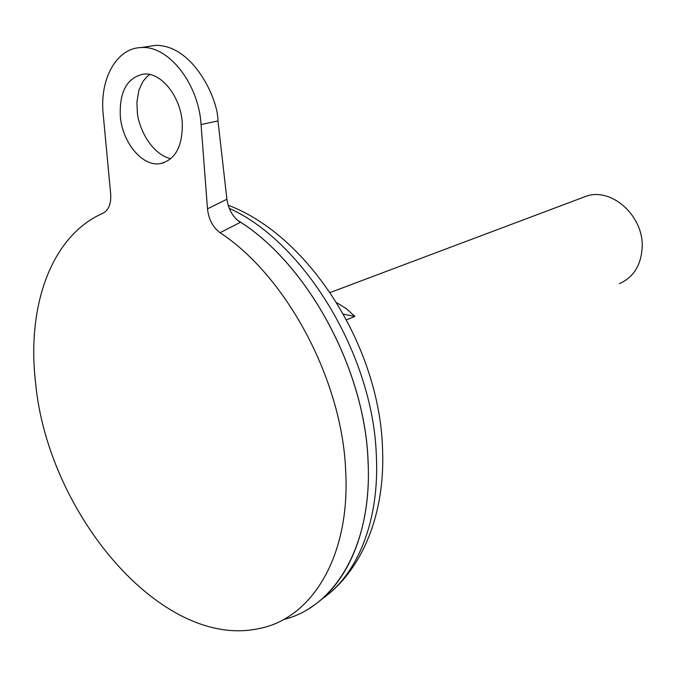 <?xml version="1.0" encoding="UTF-8"?>
<svg xmlns="http://www.w3.org/2000/svg" width="676" height="676" viewBox="0 0 676 676"><rect width="100%" height="100%" fill="white"/><g stroke="black" fill="none" stroke-linecap="round" stroke-linejoin="round"><path stroke-width="1.01" d="M182.25 122.567C182.807 146.346 175.354 160.051 159.882 163.693C142.087 166.566 122.221 142.29 120.294 116.027C119.365 91.361 127.24 77.368 143.912 74.047C161.209 72.231 180.644 96.524 182.25 122.567M149.81 74.512L147.241 76.456L143.025 81.314L138.926 90.043L136.898 102.042L137.372 112.639C138.157 124.899 149.117 152.987 170.724 158.801M336.766 302.764L346.163 308.51L354.892 316.444L346.56 319.807M619.377 283.692C633.775 277.202 641.389 264.806 642.2 246.495C643.282 215.576 611.535 187.429 586.565 196.091L581.985 197.814M309.177 608.468L315.134 604.445C349.94 579.526 371.437 525.953 368.074 460.922C364.803 367.829 306.059 261.773 237.386 220.199M155.488 45.36L141.115 47.557C116.264 48.114 99.465 79.388 103.191 114.219L110.661 193.911C111.261 203.687 108.726 210.109 103.056 213.185L102.87 213.261C50.937 236.093 26.668 306.481 35.549 382.405C47.295 512.146 160.88 649.484 258.46 628.672C311.594 619.03 350.717 556.475 345.639 470.158C341.98 379.549 286.176 275.935 220.038 232.696C212.813 227.237 208.622 219.286 207.49 208.825L226.908 199.259L217.976 120.894C218.204 99.448 193.336 44.819 155.488 45.36L148.661 46.399M283.413 619.588C335.119 607.175 372.594 544.957 368.04 460.939C364.77 367.913 306.127 261.942 237.513 220.308M226.908 199.259C228.412 209.433 232.874 217.148 240.284 222.404L220.038 232.696M141.115 47.557C168.214 45.165 198.693 83.545 201.068 124.553L207.49 208.825M354.892 316.444L343.476 314.171M228.133 205.191C309.405 235.789 379.912 347.337 382.557 449.354C385.295 513.38 362.623 569.437 323.542 597.888C358.153 573.087 379.566 520.047 376.346 455.801C373.279 355.17 303.887 241.628 229.249 208.352M217.976 120.894L201.068 124.553M164.023 162.705L159.882 163.693M586.565 196.091L330.142 292.522M102.87 213.261L103.462 212.991"/></g></svg>
